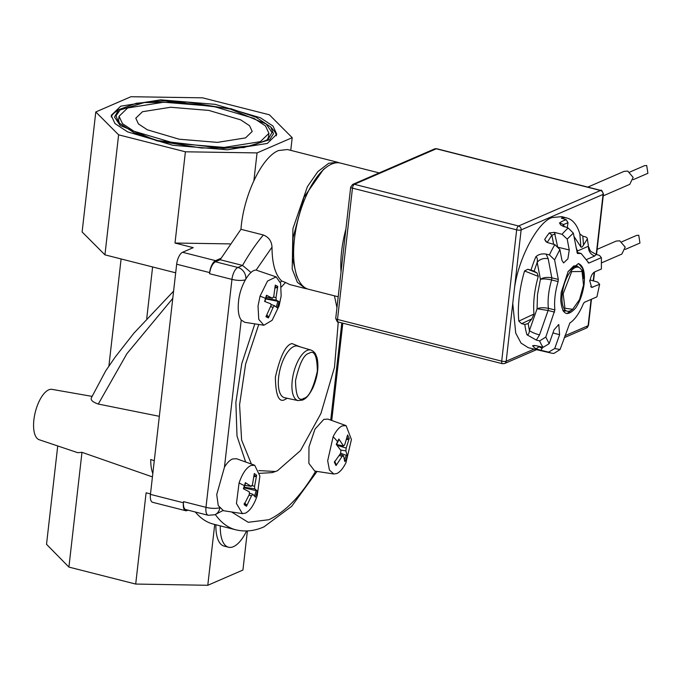 <?xml version="1.0" encoding="UTF-8"?>
<svg xmlns="http://www.w3.org/2000/svg" width="682" height="682" viewBox="0 0 682 682"><rect width="100%" height="100%" fill="white"/><g stroke="black" fill="none" stroke-linecap="round" stroke-linejoin="round"><path stroke-width="1.02" d="M222.852 510.596L214.873 514.748A10.332 8.917 -113.4 0 0 219.732 508.363M277.762 286.389L275.988 297.702L276.201 300.114L279.074 301.632L278.282 304.786L277.242 307.829L274.539 305.715L273.141 307.318L268.418 317.948L265.937 316.695L271.129 305.323L270.694 303.771L264.616 301.453L266.457 295.246L272.357 298.17L273.755 296.568L275.281 285.136L277.762 286.389L276.645 287.693L275.059 288.017M258.035 305.979L260.047 296.141L267.532 281.044L276.15 276.883L280.634 283.235L281.155 295.954L279.134 305.792L272.127 320.301L263.866 325.254L258.742 319.355L258.035 305.979M271.138 304.487L274.539 305.715M349.244 438.347L346.166 448.065L345.868 450.887L347.343 456.19L346.124 459.029L344.742 461.543L343.523 455.721L342.142 456.36L336.03 465.584L334.359 462.217L340.633 453.317L340.94 450.487L336.26 444.374L338.86 439.02L343.285 445.653L344.666 445.014L347.581 434.98L349.244 438.347L347.956 439.404L346.465 439.575M336.831 473.53L333.813 473.999L329.423 470.034L327.675 460.759L333.131 436.727C335.97 431.007 339.005 427.401 342.262 425.883L346.098 425.628L351.426 439.54L345.962 462.686C343.131 468.406 340.088 472.021 336.831 473.53M340.062 454.255L343.523 455.721M256.628 475.183L254.591 486.317L254.71 488.832L257.387 491.031L256.5 494.169L255.392 497.144L252.92 494.348L251.505 495.788L246.5 506.274L244.139 504.629L249.382 494.305L249.254 491.799L243.389 488.781L245.375 482.668L251.053 486.283L252.459 484.834L254.275 473.538L256.628 475.183L255.477 476.454L253.934 476.752M245.418 513.154L242.4 513.623L236.458 503.495L239.058 483.009C242.255 473.709 246.185 467.878 250.848 465.516L254.684 465.252L259.885 475.976L257.208 495.661C254.011 504.953 250.081 510.784 245.418 513.154M249.672 493.154L252.92 494.348M539.505 334.93L536.325 340.088L526.956 334.768C528.354 334.947 529.172 333.541 529.411 330.574L537.075 308.776L537.493 294.615L540.425 279.364L537.194 262.289L534.117 271.189L531.022 270.089A67.433 28.303 -75.8 0 1 535.839 256.773C537.211 257.31 537.663 259.151 537.194 262.289C539.888 259.151 543.545 257.949 548.183 258.691L551.806 277.83C546.887 276.96 543.094 277.472 540.425 279.364C543 278.648 546.734 278.853 551.619 279.961A36.794 15.439 104.2 0 0 548.55 294.769A36.794 15.439 104.2 0 0 548.388 308.324C543.477 307.446 539.701 307.599 537.075 308.776L548.089 310.498L539.505 334.93C534.927 333.643 531.559 332.194 529.411 330.574L528.158 323.541L524.833 324.453L521.602 323.686L531.875 318.869L528.158 323.541M91.917 396.353L51.985 389.362A26.001 10.912 104.2 0 0 48.746 389.831A26.001 10.912 104.2 0 0 34.552 415.508A26.001 10.912 104.2 0 0 39.189 439.728L77.791 452.695L81.976 452.328L152.427 476.906M152.819 473.461A35.473 14.893 -75.8 0 1 150.739 459.498L154.268 460.734M159.332 416.318L98.285 404.051C92.462 402.048 90.229 399.857 91.567 397.461M246.586 530.971A35.831 15.038 -75.8 0 1 233.423 546.666A35.831 15.038 -75.8 0 1 228.496 547.22A35.831 15.038 -75.8 0 1 220.295 525.873M153.953 463.496L153.135 470.742M175.419 275.127L174.592 282.374M276.406 135.812A83.323 23.324 6.5 0 0 273.593 130.262L270.754 126.988L273.482 133.74L269.578 139.742L243.696 147.61L201.574 148.028L156.962 140.867L120.134 125.411L114.508 117.057L118.711 109.666L136.34 103.255L164.55 100.8L231.028 108.762L256.065 117.244L270.754 126.988M267.301 143.433L276.781 134.252L273.022 126.076L260.413 117.764L215.137 104.346L160.662 99.836L120.688 106.196L111.209 115.386L114.968 123.553L127.577 131.865L172.853 145.283L227.328 149.793L267.301 143.433M281.299 287.045L285.536 282.484L289.884 284.599L305.57 288.588L297.386 282.348L292.203 269.075L292.928 228.641L307.403 186.672L317.812 171.651L328.69 163.279L337.65 162.273L339.389 162.862M307.369 288.887L305.57 288.58M337.65 162.273L287.514 149.537L278.554 150.543C261.914 156.843 243.448 195.504 240.951 229.297L220.133 259.731L215.427 261.769C212.46 263.619 210.491 267.591 209.519 273.704L209.647 272.587A10.332 4.339 -75.8 0 1 215.555 260.66L220.934 258.325M220.133 259.731L242.562 265.426A166.647 69.948 -75.8 0 1 263.388 235L240.951 229.297M263.388 235C268.802 237.166 271.675 241.215 272.007 247.131C272.084 263.636 275.306 274.914 281.675 280.975L285.536 282.484M263.866 325.254L244.778 322.322L241.223 320.029C238.589 316.465 237.686 310.327 238.521 301.615C239.774 286.747 249.305 269.714 256.125 270.081L276.15 276.883M333.813 473.999L314.734 471.066L308.878 463.376L308.963 446.932L315.007 429.072L323.805 419.379L327.931 419.098L346.098 425.628M223.474 510.716L218.249 505.601L216.731 494.595L224.455 467.187C226.91 463.069 229.553 460.341 232.392 459.003L236.518 458.722L254.684 465.252M334.444 295.835L336.959 307.693M338.255 322.015L334.495 367.317L320.932 413.48L300.481 450.597L277.531 470.691L275.451 471.501L258.87 470.589M338.195 296.781L308.528 289.253A65.08 27.314 -75.8 0 1 298.102 278.989L296.517 275.537L292.552 258.418L293.03 237.822L303.865 197.439L323.473 169.417L326.507 167.141A65.08 27.314 -75.8 0 1 331.614 164.098A65.08 27.314 -75.8 0 1 340.565 163.1L379.218 172.921M298.102 278.989A65.08 27.314 -75.8 0 1 294.419 239.229A65.08 27.314 -75.8 0 1 326.507 167.141M119.069 116.281L127.653 107.969L163.833 102.215L213.134 106.29L254.105 118.429L265.511 125.957L268.921 133.348L260.336 141.66L224.156 147.423L174.856 143.339L133.885 131.2L122.479 123.672L119.069 116.281L118.736 119.222A75.412 21.108 6.5 0 0 120.16 124.218M157.661 140.569L133.885 132.598L118.668 122.683L116.025 115.795L120.075 109.981L144.252 102.564L187.328 102.095L230.328 109.069L266.185 123.996L272.007 132.504L267.873 139.682L251.786 145.726L223.611 148.369L157.661 140.569M341.034 271.862A65.08 27.314 -75.8 0 1 345.927 228.973M245.529 137.9L252.195 131.447L249.552 125.701L240.686 119.862L208.863 110.424L170.568 107.253L142.461 111.729L135.795 118.182L138.437 123.928L147.303 129.776L179.127 139.205L217.422 142.376L245.529 137.9M521.602 323.686L518.823 321.128A67.544 28.354 -75.8 0 1 519.215 297.105A67.544 28.354 -75.8 0 1 524.543 270.95L527.808 269.262L531.022 270.089M551.295 353.097A67.203 28.209 -75.8 0 1 548.635 352.134L554.739 348.519L560.058 349.559L553.946 353.412A67.203 28.209 -75.8 0 1 551.295 353.097L528.311 347.726L521.039 343.089L515.728 333.114L512.762 303.405L514.552 287.744C518.678 257.736 537.945 221.727 552.096 217.558L561.806 216.629M590.101 279.961L589.649 280.558M560.058 349.559L569.845 323.021C574.935 319.602 579.444 313.149 583.383 303.669L584.431 302.288L596.912 296.875L599.657 284.309L597.645 282.084L590.228 279.995M542.599 347.206L541.014 350.335L548.635 352.134M541.014 350.335L536.069 348.826L539.368 346.465M536.069 348.826A67.433 28.303 -75.8 0 1 532.582 345.783L533.256 345.578M534.296 345.45L532.582 345.783L535.617 345.621L543.136 347.326A67.203 28.209 -75.8 0 1 539.641 340.898L545.805 337.096L549.181 343.66L543.136 347.326M536.325 340.088L539.641 340.898M601.55 262.868L621.831 254.079L625.198 247.131L619.785 240.823L616.196 241.078L597.142 249.339M603.238 195.845L629.776 184.345L633.143 177.397L627.73 171.088L624.141 171.344L587.799 187.098M577.91 266.449L578.2 267.208M566.989 313.618L572.641 309.338M578.345 263.55C583.246 265.426 585.182 272.161 584.167 283.755C582.914 293.26 580.101 301.325 575.71 307.94C567.057 317.394 562.062 314.76 560.732 300.037L561.192 292.467L568.183 271.402L578.472 263.584M599.657 284.309L591.618 287.429L589.904 281.265C590.663 276.551 592.189 273.465 594.482 272.007L601.405 269.015L601.388 257.651L599.469 255.375L596.213 254.471L594.721 255.997L586.955 259.365M625.206 249.433L639.955 243.039L638.753 235.247L636.638 235.401M633.152 179.698L647.9 173.305L646.698 165.513L644.584 165.666M579.052 267.506L576.58 265.682L573.536 266.099L567.927 271.82M576.469 265.656L578.771 267.378M574.585 266.295L574.201 265.827M565.813 310.83L563.332 311.231M563.366 311.273L566.051 310.89M572.667 309.313L572.062 309.773A22.668 9.514 -75.8 0 1 570.28 310.83A22.668 9.514 -75.8 0 1 567.168 311.18A22.668 9.514 -75.8 0 1 562.258 293.754A22.668 9.514 -75.8 0 1 575.207 267.591A22.668 9.514 -75.8 0 1 578.327 267.242A22.668 9.514 -75.8 0 1 581.959 270.814L583.519 284.948L579.564 299.534L572.675 309.313L564.935 308.23L563.153 293.772L571.695 271.607L582.275 271.504M247.395 530.937L242.937 570.041L207.788 585.284L135.701 584.056L68.908 567.092L46.521 544.321L57.731 445.96M68.908 567.092L81.976 452.328M135.701 584.056L146.101 492.813L150.492 493.93M207.788 585.284L214.719 524.458M228.496 547.22L224.097 546.103A35.831 15.038 -75.8 0 1 215.896 524.756M187.993 510.145L187.081 510.545A10.332 4.339 -75.8 0 1 185.666 510.699L152.674 502.327A10.332 4.339 -75.8 0 1 150.441 494.382L176.664 264.207A10.332 4.339 -75.8 0 1 182.571 252.28L193.211 247.668L175.01 243.039L185.402 151.796L118.608 134.831L104.934 254.846L175.683 272.817M172.768 298.409L126.937 353.643L98.285 404.051M229.962 243.892L175.01 243.039M185.666 510.699A10.332 4.339 -75.8 0 1 183.424 502.762L183.552 501.645A10.332 4.339 104.2 0 0 185.794 509.59L208.223 515.285A10.332 4.339 -75.8 0 1 205.981 507.34L231.948 279.398L209.519 273.704M104.934 254.846L82.113 231.965L95.787 111.959L130.935 96.716L202.588 97.833L269.381 114.798L292.203 137.679L257.054 152.913L185.402 151.796M195.333 512.012A166.647 69.948 104.2 0 0 213.372 524.117L235.802 529.812A166.647 69.948 -75.8 0 1 215.341 514.543M118.608 134.831L95.787 111.959M253.9 180.602L257.054 152.913M292.203 137.679L290.754 150.364M118.711 109.666L115.207 112.215A83.323 23.324 6.5 0 0 111.226 116.989M275.451 471.501L272.271 472.609L259.552 473.351M245.648 462.004L237.012 436.071L235.87 402.431L241.786 363.6L254.829 323.873M280.37 282.339L281.675 280.975M245.332 279.816A10.332 2.89 -173.5 0 1 231.948 279.398A10.332 4.339 -75.8 0 1 237.856 267.463L242.562 265.426L250.993 272.493M251.402 464.075L241.616 440.078L239.578 404.801L245.622 364.035L258.759 324.47M266.065 297.241L272.51 298.23L266.074 297.199M343.694 446.002L336.541 444.528M244.685 485.354L251.266 486.368L244.71 485.286M266.074 140.842A75.412 21.108 6.5 0 0 268.589 136.289L268.921 133.348M268.418 317.948L268.179 316.269A15.277 6.411 -75.8 0 1 266.892 315.979A15.277 6.411 -75.8 0 1 266.474 315.723M266.833 315.058L268.179 316.269M279.074 301.632L277.813 301.291A15.277 6.411 -75.8 0 1 276.184 306.909M265.238 298.827L277.813 301.291M338.579 439.779L338.86 439.02M336.03 465.584L336.013 464.101L334.632 461.237M347.343 456.19L346.26 455.329A15.277 6.411 -75.8 0 1 344.461 459.301M340.668 453.257L346.26 455.329M246.5 506.274L246.304 504.612A15.277 6.411 -75.8 0 1 245.068 504.126A15.277 6.411 -75.8 0 1 244.659 503.793A15.277 6.411 -75.8 0 1 244.65 503.776L244.182 503.205M244.906 503.333L246.304 504.612M257.387 491.031L256.151 490.597A15.277 6.411 -75.8 0 1 254.463 495.933M243.653 487.783L256.151 490.597M535.839 256.773C538.524 254.335 541.951 253.448 546.12 254.105L548.183 258.691M549.436 254.923A67.203 28.209 -75.8 0 1 554.841 244.633L559.905 249.535L554.602 259.859L549.436 254.923L546.12 254.105M546.913 242.34L544.696 239.476L545.95 241.641L547.365 242.511L554.841 244.633M544.696 239.476A67.433 28.303 -75.8 0 1 549.266 232.946L554.457 232.374L557.68 247.174L569.257 249.944L567.893 258.845L563.605 262.928L561.951 260.379L559.905 249.535M562.062 234.31A67.203 28.209 -75.8 0 1 568.234 228.052L573.323 233.099L567.202 239.101L562.062 234.31L554.457 232.374M562.795 226.347L563.613 224.523L559.504 222.946L560.74 225.051L568.234 228.052M567.254 227.779L568.029 222.724L566.239 219.757L561.405 218.121M561.78 218.428L561.618 217.95A67.544 28.354 -75.8 0 1 567.33 218.146A67.544 28.354 -75.8 0 1 579.853 233.892L582.82 236.177L585.991 237.038L587.27 238.163L588.421 246.228C588.302 251.087 590.399 254.352 594.721 255.997M588.967 247.378C589.393 249.237 590.075 250.609 590.996 251.513L596.213 254.471M549.266 232.946L551.9 235.145L555.199 234.071M518.823 321.128L533.963 314.035C533 302.527 534.432 289.978 538.26 276.389L524.543 270.95M542.173 348.425L537.68 346.081M577.262 252.451L577.526 250.95L588.421 246.228L587.27 238.163M573.946 236.373L580.885 246.986L579.853 233.892M554.602 259.859L558.311 279.432L558.115 281.564C555.105 291.853 554.031 301.316 554.884 309.926L545.805 337.096M549.181 343.66L554.04 329.815L558.771 324.47L559.598 334.683L554.739 348.519M601.388 257.651L588.898 263.056L581.158 253.516L577.552 253.465M588.259 262.885L588.898 263.056L588.08 262.485M577.347 253.354L573.323 233.099M567.202 239.101L569.257 249.944M538.26 276.389L537.109 272.962L527.808 269.262M534.117 271.189L537.109 272.962M533.963 314.035L531.875 318.869M580.885 246.986C581.473 247.609 582.36 246.969 583.519 245.051L582.82 236.177M587.049 239.365L583.519 245.051M583.749 278.512L582.607 268.341L578.566 263.61M576.077 247.66L577.526 250.95L577.117 252.408M231.548 511.96L248.197 522.293L268.93 519.701C285.767 511.645 301.359 495.456 315.706 471.117M310.907 350.045L297.693 346.141A26.615 11.168 104.2 0 0 293.865 346.499A26.615 11.168 104.2 0 0 278.648 377.223A26.615 11.168 104.2 0 0 284.599 397.717L298.068 400.59A26.078 10.946 -75.8 0 1 292.246 380.505A26.078 10.946 -75.8 0 1 307.156 350.395A26.078 10.946 -75.8 0 1 310.907 350.045C312.654 350.667 314.172 351.938 315.459 353.856L317.062 357.811C318.971 366.959 317.59 376.967 312.902 387.845C307.88 397.64 305.033 398.834 302.672 400.044L298.068 400.59M300.268 346.899L292.007 343.575C285.818 344.76 280.276 355.961 275.375 377.189C275.698 396.14 279.134 403.454 285.681 399.115L287.216 398.279M265.417 298.29A69.76 5.899 -163.5 0 0 260.047 296.141M278.282 304.786A69.76 5.899 16.5 0 1 279.134 305.792M337.479 441.535A69.76 27.894 -154.1 0 0 333.131 436.727M346.124 459.029A69.76 27.894 25.9 0 1 345.962 462.686M244.267 485.644A69.76 9.872 -162 0 0 239.058 483.009M256.5 494.169A69.76 9.872 18 0 1 257.208 495.661M275.178 286.628A15.277 6.411 -75.8 0 1 275.545 286.781A15.277 6.411 -75.8 0 1 276.645 287.693M347.095 437.162A15.277 6.411 -75.8 0 1 347.291 437.52A15.277 6.411 -75.8 0 1 347.956 439.404M254.113 475.166A15.277 6.411 -75.8 0 1 254.437 475.363A15.277 6.411 -75.8 0 1 255.477 476.454M309.006 353.319C314.308 349.798 317.096 355.723 317.36 371.085C313.388 388.271 308.895 397.35 303.874 398.305C298.571 401.826 295.783 395.901 295.519 380.547C299.492 363.353 303.984 354.273 309.006 353.319M526.956 334.768A67.433 28.303 -75.8 0 1 524.833 324.453M590.689 286.747L592.743 287.31M182.571 252.28L215.555 260.66M176.664 264.207L209.647 272.587M150.441 494.382L183.424 502.762M183.552 501.645L205.981 507.34A10.332 2.89 6.5 0 0 219.331 507.775M152.606 266.96L146.741 318.485M245.887 278.87A10.332 8.917 -113.4 0 0 237.856 267.463L215.427 261.769M224.455 467.187L241.223 320.029M341.801 322.918L330.727 420.103M272.007 247.131L256.125 270.081M273.141 307.318L270.711 306.687M271.138 304.496L274.42 305.672M276.201 300.114L265.673 298.494M273.61 297.071L275.988 297.702M342.142 456.36L339.261 455.516M345.868 450.887L340.633 450.035M337.061 445.312L346.166 448.065M251.505 495.788L249.024 495.132M254.71 488.832L244.113 487.187M252.161 485.652L254.591 486.317M514.552 287.744L521.133 229.919A3.333 0.929 -173.5 0 1 516.658 229.851A3.333 1.398 -75.8 0 1 518.567 225.998L354.367 184.302L436.292 148.787A3.333 2.881 -113.4 0 0 434.605 148.906L352.679 184.421A3.333 2.881 66.6 0 1 354.367 184.302A3.333 1.398 104.2 0 0 352.466 188.147A3.333 0.929 -173.5 0 1 350.693 187.098L335.732 318.4A3.333 0.929 6.5 0 0 337.505 319.449L352.466 188.147L516.658 229.851L501.705 361.145L337.505 319.449A3.333 1.398 -75.8 0 0 338.229 322.006C337.948 322.978 337.121 321.776 335.732 318.4M596.545 254.565L603.442 194.046A3.333 0.929 -173.5 0 1 603.067 194.413L521.133 229.919A3.333 2.881 66.6 0 0 518.567 225.998L600.492 190.491L436.292 148.787A3.333 1.398 -75.8 0 1 436.753 148.736L434.605 148.906M338.229 322.006L502.421 363.711A3.333 1.398 -75.8 0 1 501.705 361.145A3.333 0.929 6.5 0 0 506.18 361.221L512.762 303.405M564.227 337.675L586.494 328.025A3.333 2.881 -113.4 0 0 588.106 325.715L564.901 335.766M534.159 349.099L506.18 361.221A3.333 2.881 66.6 0 1 504.569 363.54L536.581 349.661M436.753 148.736L600.953 190.44A3.333 1.398 -75.8 0 0 600.492 190.491A3.333 2.881 -113.4 0 1 603.067 194.413L596.221 254.471M594.21 272.152L593.221 280.839M591.106 299.389L588.106 325.715A3.333 0.929 6.5 0 0 588.481 325.348L591.456 299.236M559.504 222.946A67.433 28.303 -75.8 0 1 566.239 219.757M568.029 222.724L563.613 224.523L564.057 226.859M553.631 244.292L551.9 235.145L547.16 242.442M554.585 312.109L548.089 310.498L548.388 308.324L554.884 309.926M558.115 281.564L551.619 279.961L551.806 277.83L558.311 279.432M559.598 334.683L552.94 332.961M235.802 529.812C245.119 532.02 254.505 531.039 263.943 526.879L291.734 506.257L317.062 471.424M242.4 513.623L223.321 510.69M567.168 311.18L562.624 310.02M173.595 291.137L133.902 333.183L115.105 357.18L105.736 370.803L91.311 397.913M121.098 258.955L108.898 366.038M342.816 323.174L331.733 420.462M208.223 515.285L214.873 514.748M266.713 295.459L264.906 301.555M338.971 439.575L336.439 444.792M245.614 482.933L243.662 488.943M343.694 446.011L336.746 444.937M352.679 184.421L350.693 187.098M593.545 280.933L594.568 271.973M502.421 363.711L504.569 363.54M588.481 325.348L586.494 328.025M600.953 190.44C601.226 189.468 602.061 190.67 603.442 194.046M567.33 218.146L561.618 216.578M581.158 253.516L576.972 252.366M621.89 241.786L636.638 235.392M629.836 172.052L644.584 165.658M578.327 267.242L573.639 266.048"/></g></svg>
